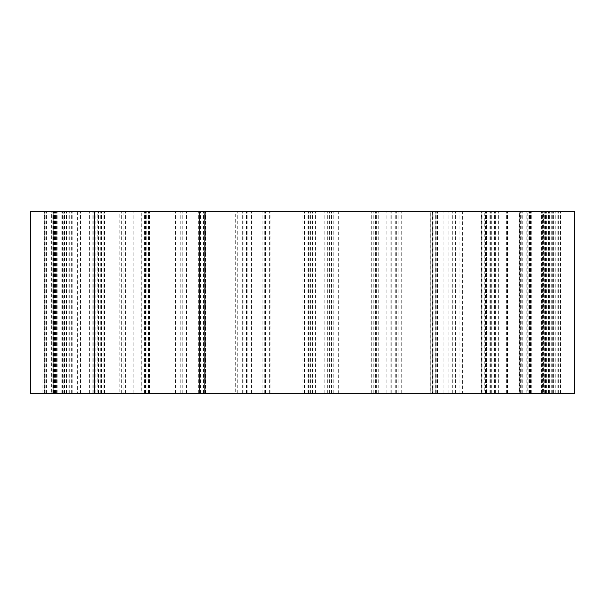 <?xml version="1.0" encoding="UTF-8"?>
<svg xmlns="http://www.w3.org/2000/svg" width="605" height="605" viewBox="0 0 605 605"><rect width="100%" height="100%" fill="white"/><g stroke="black" fill="none" stroke-linecap="round" stroke-linejoin="round"><path stroke-width="0.45" stroke-dasharray="3.02 2.27" d="M204.649 393.25L123.11 393.25L123.11 211.75L97.836 211.75L97.836 393.25L97.813 211.75L104.559 211.75L63.215 211.75L63.215 393.25L72.993 393.25L42.047 393.25L42.047 211.75L42.055 393.25L42.047 211.75L56.651 211.75L44.052 211.75L51.364 211.75L51.364 393.25L101.459 393.25L94.471 393.25L94.471 211.75L119.162 211.75L119.162 393.25L145.661 393.25L141.721 393.25L141.721 211.75L173.075 211.75L173.075 393.25L200.716 393.25L199.612 393.25L199.612 211.75L235.738 211.75L235.738 393.25L433.074 393.25L430.707 393.25L430.707 211.75L486.435 211.75L486.526 393.25L481.202 393.25L481.202 211.75L527.764 211.75L527.764 393.25L519.355 393.25L519.355 211.75L553.862 211.75L553.862 393.25L542.594 393.25L542.594 211.75L562.937 211.75L560.843 211.75L560.843 393.25L543.766 393.25L543.766 211.75L555.246 211.75L543.585 211.75L543.585 393.25L521.82 393.25L521.82 211.75L510.007 211.75L510.007 393.25L484.786 393.25L484.786 211.75L490.36 211.75L462.402 211.75L462.402 393.25L435.177 393.25L435.177 211.75L437.77 211.75L403.974 211.75L403.974 393.25L204.649 393.25L204.649 211.75L205.534 211.75L146.304 211.75L146.062 393.25L146.062 211.75M123.11 393.25L63.215 393.25M241.07 393.25L241.07 211.75L205.329 211.75L205.329 393.25M205.329 211.75L204.649 211.75M462.402 211.75L435.177 211.75M510.007 211.75L484.786 211.75M543.585 211.75L521.82 211.75M542.594 393.25L562.937 393.25L562.952 211.75L543.766 211.75M553.862 211.75L542.594 211.75M527.764 211.75L519.355 211.75M486.435 211.75L481.202 211.75M398.884 393.25L398.884 211.75L430.707 211.75M173.075 211.75L199.612 211.75M119.162 211.75L141.721 211.75M61.097 393.25L61.097 211.75L94.471 211.75M42.047 393.25L55.66 393.25L42.047 393.25L55.66 393.25L42.047 393.25L55.66 393.25L42.047 393.25L55.66 393.25L42.047 393.25L55.66 393.25L42.047 393.25L55.66 393.25L42.047 393.25L55.66 393.25L42.047 393.25L55.66 393.25L42.047 393.25L55.66 393.25L42.047 393.25L55.66 393.25L42.047 393.25L55.66 393.25L42.047 393.25L55.66 393.25L42.047 393.25L55.66 393.25L42.047 393.25L55.66 393.25L42.047 393.25L55.66 393.25L42.047 393.25L55.66 393.25L42.047 393.25L42.047 211.75L55.66 211.75L42.047 211.75L55.66 211.75L42.047 211.75L55.66 211.75L42.047 211.75L55.66 211.75L42.047 211.75L55.66 211.75L42.047 211.75L55.66 211.75L42.047 211.75L55.66 211.75L42.047 211.75L55.66 211.75L42.047 211.75L55.66 211.75L42.047 211.75L55.66 211.75L42.047 211.75L55.66 211.75L42.047 211.75L55.66 211.75L42.047 211.75L55.66 211.75L42.047 211.75L55.66 211.75L42.047 211.75L55.66 211.75L42.047 211.75L55.66 211.75L42.047 211.75L42.047 393.25L42.047 211.75L42.047 393.25L42.047 211.75L42.047 393.25L42.047 211.75L42.047 393.25L42.047 211.75L42.047 393.25L42.047 211.75L42.047 393.25L42.047 211.75L42.047 393.25L42.047 211.75L42.047 393.25L42.047 211.75L42.047 393.25L42.047 211.75L42.047 393.25L42.047 211.75L42.047 393.25L42.047 211.75L42.047 393.25L42.047 211.75L42.047 393.25L42.047 211.75L42.047 393.25L42.047 211.75L42.047 393.25L42.047 211.75L42.047 393.25L42.047 211.75L42.047 393.25L42.047 211.75L42.047 393.25L42.047 211.75L42.047 393.25L42.047 211.75L42.047 393.25L42.047 211.75L42.047 393.25L42.047 211.75L42.047 393.25L42.047 211.75L42.047 393.25L42.047 211.75L42.047 393.25L42.047 211.75L42.047 393.25L42.047 211.75L42.047 393.25L42.047 211.75L42.047 393.25L42.047 211.75L42.047 393.25L42.047 211.75L42.047 393.25L42.047 211.75L42.047 393.25L42.047 211.75L42.047 393.25L42.047 211.75L42.047 393.25L42.047 211.75L42.047 393.25L51.364 393.25M52.877 393.25L52.877 211.75L44.785 211.75L44.785 393.25M80.48 393.25L80.48 211.75M177.878 393.25L177.878 211.75M308.421 393.25L308.421 211.75L270.934 211.75L270.934 393.25M375.372 393.25L375.372 211.75L338.679 211.75L338.679 393.25M435.177 393.25L403.974 393.25M437.392 393.25L437.392 211.75M484.786 393.25L462.402 393.25M490.284 393.25L490.284 211.75M521.82 393.25L510.007 393.25M530.479 393.25L530.479 211.75M555.246 393.25L555.246 211.75M562.952 393.25L562.952 211.75L562.952 393.25L562.952 211.75L562.952 393.25L562.952 211.75L562.952 393.25L562.952 211.75L562.952 393.25L562.952 211.75L562.952 393.25L562.952 211.75L562.952 393.25L562.952 211.75L562.952 393.25L562.952 211.75L562.952 393.25L562.952 211.75L562.952 393.25L562.952 211.75L562.952 393.25L562.952 211.75L562.952 393.25L562.952 211.75L562.952 393.25L562.952 211.75L562.952 393.25L562.952 211.75L562.952 393.25L562.952 211.75L562.952 393.25L562.952 211.75L562.952 393.25L562.952 211.75L562.952 393.25L562.952 211.75L562.952 393.25L562.952 211.75L562.952 393.25L562.952 211.75L562.952 393.25L562.952 211.75L562.952 393.25L562.952 211.75L562.952 393.25L562.952 211.75L562.952 393.25L562.952 211.75L562.952 393.25L562.952 211.75L562.952 393.25L562.952 211.75L562.952 393.25L562.952 211.75L562.952 393.25L562.952 211.75L562.952 393.25L562.952 211.75L562.952 393.25L562.952 211.75L562.952 393.25L562.952 211.75L562.952 393.25L562.952 211.75L562.952 393.25L562.952 211.75L562.952 393.25L549.34 393.25L562.952 393.25L549.34 393.25L562.952 393.25L549.34 393.25L562.952 393.25L549.34 393.25L562.952 393.25L549.34 393.25L562.952 393.25L549.34 393.25L562.952 393.25L549.34 393.25L562.952 393.25L549.34 393.25L562.952 393.25L549.34 393.25L562.952 393.25L549.34 393.25L562.952 393.25L549.34 393.25L562.952 393.25L549.34 393.25L562.952 393.25L549.34 393.25L562.952 393.25L549.34 393.25L562.952 393.25L549.34 393.25L562.952 393.25L549.34 393.25L562.952 393.25L549.34 393.25L562.952 393.25L549.34 393.25L562.952 393.25L549.34 393.25L562.952 393.25L549.34 393.25L562.952 393.25L549.34 393.25L562.952 393.25L549.34 393.25L562.952 393.25L549.34 393.25L562.952 393.25L549.34 393.25L562.952 393.25L549.34 393.25L562.952 393.25L549.34 393.25L562.952 393.25L549.34 393.25L562.952 393.25L549.34 393.25L562.952 393.25L549.34 393.25L562.952 393.25L549.34 393.25L562.952 393.25L549.34 393.25L562.952 393.25L549.34 393.25L562.952 393.25L549.34 393.25L562.952 393.25L549.34 393.25L562.952 393.25L562.952 211.75L562.937 393.25L560.843 393.25M519.355 393.25L553.862 393.25M541.452 393.25L541.452 211.75M481.202 393.25L527.764 393.25M506.642 393.25L506.642 211.75M430.707 393.25L486.435 393.25M458.023 393.25L458.023 211.75M432.658 211.75L432.658 393.25M333.226 393.25L333.226 211.75L370.079 211.75L370.079 393.25M265.489 393.25L265.489 211.75L302.923 211.75L302.923 393.25M199.612 393.25L235.738 393.25M200.255 393.25L200.255 211.75M141.721 393.25L173.075 393.25M141.933 393.25L141.933 211.75M94.471 393.25L119.162 393.25M94.478 393.25L94.478 211.75M77.659 211.75L77.659 393.25M44.052 393.25L44.052 211.75M574.75 393.25L574.75 211.75L30.25 211.75L30.25 393.25L574.75 393.25M560.094 393.25L560.094 211.75M42.153 393.25L42.047 211.75M103.894 393.25L104.559 393.25L103.909 393.25L103.894 211.75L103.909 393.25M146.062 393.25L146.281 211.75L149.76 211.75L123.11 211.75M200.716 393.25L200.694 211.75L200.716 393.25M53.27 393.25L44.43 393.25L55.66 393.25L53.27 393.25L53.27 211.75L53.27 393.25M51.364 211.75L61.097 211.75M235.738 211.75L265.489 211.75M302.923 211.75L333.226 211.75M370.079 211.75L398.884 211.75M560.843 211.75L562.952 211.75M403.974 211.75L375.372 211.75M338.679 211.75L308.421 211.75M270.934 211.75L241.07 211.75M63.215 211.75L52.877 211.75M44.785 211.75L42.153 211.75M55.66 393.25L55.66 211.75L55.66 393.25M549.34 393.25L549.348 211.75M436.749 393.25L436.749 211.75M485.656 393.25L485.656 211.75M522.175 393.25L522.175 211.75M543.827 393.25L543.827 211.75M544.311 393.25L544.311 211.75M520.338 393.25L520.338 211.75M481.633 393.25L481.633 211.75M430.805 393.25L430.805 211.75M199.635 393.25L199.635 211.75M141.971 393.25L141.971 211.75M95.174 393.25L95.174 211.75M44.43 393.25L44.43 211.75L44.43 393.25M44.097 393.25L44.097 211.75M53.134 393.25L53.134 211.75M55.743 393.25L55.743 211.75M56.643 393.25L56.643 211.75L56.651 393.25M54.488 393.25L54.488 211.75M45.874 393.25L45.874 211.75M53.724 393.25L53.724 211.75M63.139 393.25L63.139 211.75M66.489 393.25L66.489 211.75M70.914 393.25L70.914 211.75M69.749 393.25L69.749 211.75M62.398 393.25L62.398 211.75M80.185 393.25L80.185 211.75M89.336 393.25L89.336 211.75M93.215 393.25L93.215 211.75M100.854 393.25L100.854 211.75M100.755 393.25L100.755 211.75M121.688 393.25L121.688 211.75M129.954 393.25L129.954 211.75M134.091 393.25L134.091 211.75M144.429 393.25L144.429 211.75M145.412 393.25L145.412 211.75M175.42 393.25L175.42 211.75M182.241 393.25L182.241 211.75M186.363 393.25L186.363 211.75M198.705 393.25L198.705 211.75M237.75 393.25L237.75 211.75M242.665 393.25L242.665 211.75M246.485 393.25L246.485 211.75M259.999 393.25L259.999 211.75M262.865 393.25L262.865 211.75M264.249 393.25L264.249 211.75M304.459 393.25L304.459 211.75M307.143 393.25L307.143 211.75M310.403 393.25L310.403 211.75M324.167 393.25L324.167 211.75M327.713 393.25L327.713 211.75M331.457 393.25L331.457 211.75M371.039 393.25L371.039 211.75M371.304 393.25L371.304 211.75M373.784 393.25L373.784 211.75M386.867 393.25L386.867 211.75M390.86 393.25L390.86 211.75M396.706 393.25L396.706 211.75M432.976 393.25L432.976 211.75M432.348 393.25L432.348 211.75M443.866 393.25L443.866 211.75M448.025 393.25L448.025 211.75M455.58 393.25L455.58 211.75M486.095 393.25L486.095 211.75M482.124 393.25L482.124 211.75M491.298 393.25L491.298 211.75M495.351 393.25L495.351 211.75M504.094 393.25L504.094 211.75M526.789 393.25L526.789 211.75M519.748 393.25L519.748 211.75M525.957 393.25L525.957 211.75M529.625 393.25L529.625 211.75M538.972 393.25L538.972 211.75M552.305 393.25L552.305 211.75M542.67 393.25L542.67 211.75M545.498 393.25L545.498 211.75M548.538 393.25L548.538 211.75M557.855 393.25L557.855 211.75M560.57 393.25L560.57 211.75L560.57 393.25M551.73 393.25L551.73 211.75L551.73 393.25M558.642 393.25L558.642 211.75M546.375 393.25L546.375 211.75M545.551 393.25L545.551 211.75M553.651 393.25L553.651 211.75M541.12 393.25L541.12 211.75M531.75 393.25L531.75 211.75M528.127 393.25L528.127 211.75M522.856 393.25L522.856 211.75M529.443 393.25L529.443 211.75M507.466 393.25L507.466 211.75M498.649 393.25L498.649 211.75M494.618 393.25L494.618 211.75M485.255 393.25L485.255 211.75M489.891 393.25L489.891 211.75M459.936 393.25L459.936 211.75M452.268 393.25L452.268 211.75M448.108 393.25L448.108 211.75M435.298 393.25L435.298 211.75M437.657 393.25L437.657 211.75M401.765 393.25L401.765 211.75M395.761 393.25L395.761 211.75M391.745 393.25L391.745 211.75M378.76 393.25L378.76 211.75M376.348 393.25L376.348 211.75M376.28 393.25L376.28 211.75M336.872 393.25L336.872 211.75M332.947 393.25L332.947 211.75M329.354 393.25L329.354 211.75M315.613 393.25L315.613 211.75M312.407 393.25L312.407 211.75M309.911 393.25L309.911 211.75M269.656 393.25L269.656 211.75M268.068 393.25L268.068 211.75M265.141 393.25L265.141 211.75M251.574 393.25L251.574 211.75M247.793 393.25L247.793 211.75M243.044 393.25L243.044 211.75M204.664 393.25L204.664 211.75M205.518 393.25L205.518 211.75M203.454 393.25L203.454 211.75M190.983 393.25L190.983 211.75M186.885 393.25L186.885 211.75M180.199 393.25L180.199 211.75M149.533 393.25L149.533 211.75M148.467 393.25L148.467 211.75M137.94 393.25L137.94 211.75M133.796 393.25L133.796 211.75M125.621 393.25L125.621 211.75M98.479 393.25L98.479 211.75M96.029 393.25L96.029 211.75M92.119 393.25L92.119 211.75M83.014 393.25L83.014 211.75M64.47 393.25L64.47 211.75M71.692 393.25L71.692 211.75M72.774 393.25L72.774 211.75M68.078 393.25L68.078 211.75M64.674 393.25L64.674 211.75M55.259 393.25L55.259 211.75M46.57 393.25L46.57 211.75M55.1 393.25L55.1 211.75M57.188 393.25L57.188 211.75M55.993 393.25L55.993 211.75M53.316 393.25L53.316 211.75M44.225 393.25L44.225 211.75M71.11 393.25L71.11 211.75M101.459 393.25L101.459 211.75M145.661 393.25L145.661 211.75M433.074 393.25L433.074 211.75M486.526 393.25L486.526 211.75M490.36 393.25L490.36 211.75M437.77 393.25L437.77 211.75M205.534 393.25L205.534 211.75M149.76 393.25L149.76 211.75M104.559 393.25L104.559 211.75M72.993 393.25L72.993 211.75M57.203 393.25L57.203 211.75"/><path stroke-width="0.91" d="M574.75 393.25L574.75 211.75L30.25 211.75L30.25 393.25L574.75 393.25"/></g></svg>
